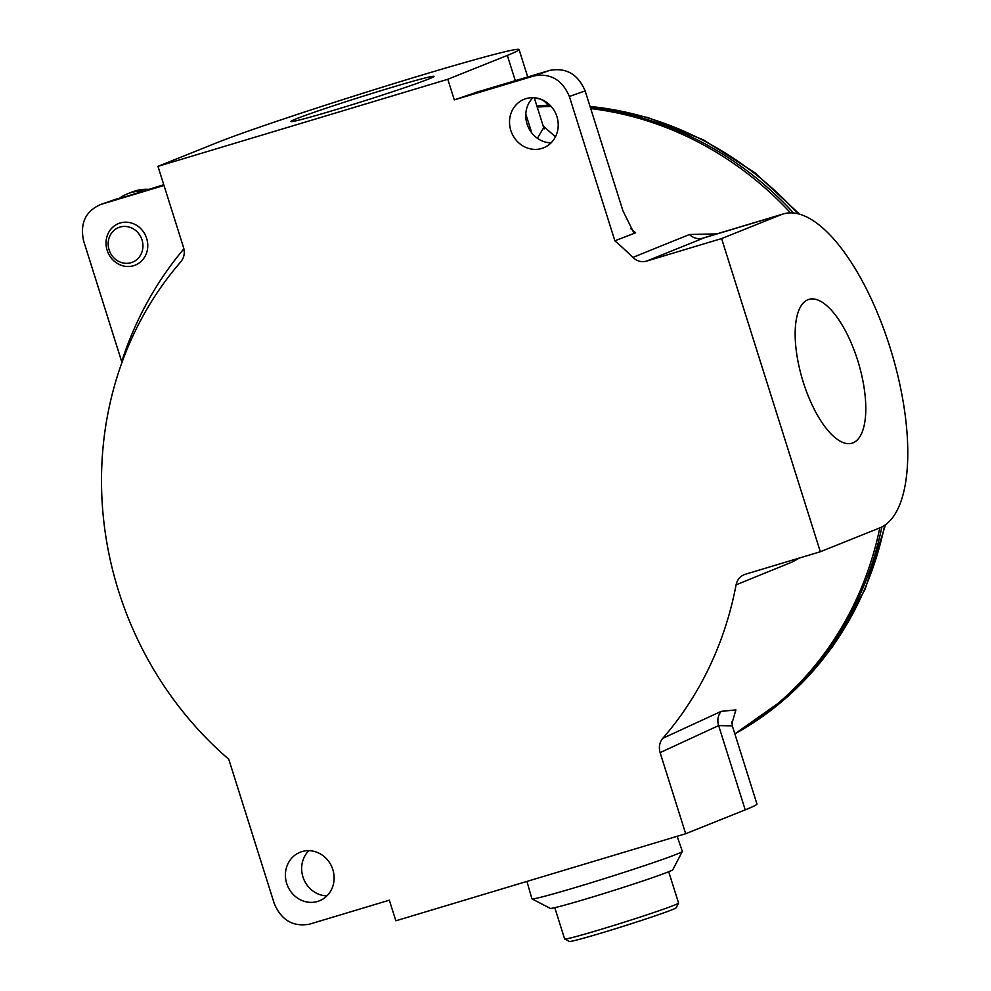 <?xml version="1.0" encoding="UTF-8"?>
<svg xmlns="http://www.w3.org/2000/svg" width="991" height="991" viewBox="0 0 991 991"><rect width="100%" height="100%" fill="white"/><g stroke="black" fill="none" stroke-linecap="round" stroke-linejoin="round"><path stroke-width="1.49" d="M807.925 299.728A75.056 29.21 73.3 0 0 802.747 380.47A75.056 29.21 73.3 0 0 851.703 443.274A75.056 29.21 73.3 0 0 853.04 442.828A75.056 29.21 73.3 0 0 857.921 361.158A75.056 29.21 73.3 0 0 808.52 299.517A75.056 29.21 73.3 0 0 807.925 299.728M296.198 118.846A75.056 2.416 -17.5 0 0 290.834 121.521A75.056 2.416 -17.5 0 0 348.943 105.678A75.056 2.416 -17.5 0 0 428.632 79.057A75.056 2.416 -17.5 0 0 433.996 76.381A75.056 2.416 -17.5 0 0 375.961 92.2A75.056 2.416 -17.5 0 0 296.198 118.846M326.943 895.876A26.138 24.057 68.2 0 1 302.949 876.948A26.138 24.057 68.2 0 1 308.82 850.674M286.709 883.452A26.138 24.057 -111.8 0 0 319.498 900.782A26.138 24.057 -111.8 0 0 332.827 869.602A26.138 24.057 -111.8 0 0 300.038 852.272A26.138 24.057 -111.8 0 0 286.709 883.452M551.058 142.89A26.138 24.057 68.2 0 1 527.051 123.962A26.138 24.057 68.2 0 1 532.935 97.688M510.823 130.478A26.138 24.057 -111.8 0 0 543.601 147.795A26.138 24.057 -111.8 0 0 556.93 116.616A26.138 24.057 -111.8 0 0 524.152 99.286A26.138 24.057 -111.8 0 0 510.823 130.478M790.558 212.892A336.395 309.688 -111.8 0 0 590.71 108.589M551.244 106.508A336.395 309.688 -111.8 0 0 537.209 107.04M157.965 166.352L217.487 142.481A164.271 5.277 162.5 0 1 391.978 84.198A164.271 5.277 162.5 0 1 519.073 49.55A164.271 5.277 162.5 0 1 507.33 55.409L447.808 79.28L157.965 166.352L183.533 247.465C185.069 252.903 184.165 257.672 180.833 261.773A343.691 316.414 -111.8 0 0 118.61 591.131A343.691 316.414 -111.8 0 0 228.76 759.23L274.272 903.594C281.37 920.255 293.138 927.105 309.601 924.145L389.339 900.187L395.843 920.8L685.685 833.728L745.207 809.858A164.271 5.277 -17.5 0 0 756.951 803.998L732.324 725.87L718.636 725.585L745.207 809.858M543.167 125.968L555.456 136.832M630.722 228.648A342.651 315.448 68.2 0 1 635.615 232.786L614.878 240.838L569.367 96.474C562.281 79.813 550.5 72.962 534.038 75.923L454.299 99.88L476.324 92.374M646.504 261.116L721.584 238.571L781.106 214.7A164.271 63.919 -106.7 0 1 783.212 213.957L705.171 237.406L646.504 261.116C641.462 262.442 636.916 261.203 632.853 257.425A343.691 316.414 -111.8 0 0 614.878 240.838M632.853 257.425L689.414 234.52L716.939 233.876M534.038 75.923L549.819 70.373L475.16 92.634M549.819 70.373C566.282 67.413 578.05 74.263 585.148 90.924L569.367 96.474M635.615 232.786L633.46 232.03L622.967 210.885L585.148 90.924M885.52 524.71L865.106 589.348L832.155 647.396L788.093 696.301L734.839 733.873A336.395 309.688 -111.8 0 0 879.797 527.893L820.325 551.739L721.584 238.571M118.115 198.435L99.918 204.741L163.75 184.722M183.905 248.84A358.098 329.681 68.2 0 0 121.695 361.653L83.578 240.788C79.85 223.111 85.635 210.984 100.958 204.406L163.986 185.466M783.212 213.957A164.271 63.919 -106.7 0 1 890.859 350.145A164.271 63.919 -106.7 0 1 879.847 527.869M799.489 557.995L792.614 561.823L736.078 584.839C737.279 579.475 740.327 575.957 745.244 574.284L820.325 551.739M660.105 752.615C658.581 747.177 659.473 742.408 662.806 738.295L721.213 711.365A14.939 13.738 65.2 0 0 718.636 725.585L660.105 752.615L685.685 833.728M454.299 99.88L447.808 79.28M537.382 138.269L543.712 127.678L534.273 97.762M721.213 711.365L735.904 709.89L731.878 723.653M744.13 574.681L745.244 574.284M662.806 738.295A343.691 316.414 -111.8 0 0 736.078 584.839M755.415 720.816A335.738 309.093 -111.8 0 0 881.879 526.939M793.642 213.053A335.738 309.093 -111.8 0 0 590.463 107.784M550.897 106.111A335.738 309.093 -111.8 0 0 537.122 106.78M135.804 191.523A46.664 42.96 -111.8 0 0 127.393 193.864A46.664 42.96 -111.8 0 0 119.762 197.94A46.664 42.96 68.2 0 1 127.393 193.864A46.664 42.96 68.2 0 1 130.725 192.7A46.664 42.96 68.2 0 1 142.815 191.015A46.664 42.96 -111.8 0 0 135.804 191.523M140.14 189.789A46.664 42.96 -111.8 0 0 131.716 192.13A46.664 42.96 68.2 0 1 135.061 190.966A46.664 42.96 68.2 0 1 148.464 189.318A46.664 42.96 -111.8 0 0 140.14 189.789M120.828 226.852A18.668 17.181 -111.8 0 0 108.799 248.865A18.668 17.181 -111.8 0 0 130.255 262.912A18.668 17.181 -111.8 0 0 142.295 240.9A18.668 17.181 -111.8 0 0 120.828 226.852M132.546 265.984A22.397 20.625 68.2 0 1 107.239 250.587A22.397 20.625 68.2 0 1 118.561 223.545A22.397 20.625 68.2 0 1 121.236 222.702A22.397 20.625 68.2 0 1 146.557 238.1A22.397 20.625 68.2 0 1 135.234 265.13A22.397 20.625 68.2 0 1 132.546 265.984M682.328 851.48L672.815 869.714A64.304 2.069 162.5 0 1 668.231 871.931A64.304 2.069 162.5 0 1 600.905 894.452A64.304 2.069 162.5 0 1 550.24 908.363L531.981 898.874A78.859 2.539 -17.5 0 0 594.129 881.817A78.859 2.539 -17.5 0 0 676.704 854.192A78.859 2.539 -17.5 0 0 682.328 851.48A78.859 2.539 -17.5 0 0 682.341 851.38L677.15 836.28M678.562 903.111L676.122 907.793A56.004 1.796 162.5 0 1 672.133 909.726A56.004 1.796 162.5 0 1 613.491 929.335A56.004 1.796 162.5 0 1 569.367 941.45L564.684 939.022A59.733 1.92 -17.5 0 0 611.757 926.09A59.733 1.92 -17.5 0 0 674.301 905.179A59.733 1.92 -17.5 0 0 678.562 903.111A59.733 1.92 -17.5 0 0 678.575 903.049L668.702 871.746M554.774 907.669L564.635 938.972A59.733 1.92 -17.5 0 0 564.684 939.022M526.927 881.42L531.919 898.812A78.859 2.539 -17.5 0 0 531.981 898.874M689.414 234.52A14.939 13.862 67.9 0 0 703.115 238.125L781.106 214.7M531.771 132.918L525.8 113.977M515.32 80.742L507.33 55.409M793.122 559.903A14.939 13.862 -112.1 0 0 792.614 561.823M735.037 733.749A335.602 308.969 -111.8 0 0 884.653 525.317M534.496 98.468A14.939 13.849 70.5 0 1 547.874 105.232M797.99 213.808A335.602 308.969 -111.8 0 0 590.041 106.458M550.055 105.232A335.602 308.969 -111.8 0 0 536.887 106.025M527.732 77.013L519.073 49.55M732.324 725.87L732.002 721.659M543.712 127.678L544.245 128.842M549.064 105.17A14.939 14.939 0 0 0 546.883 102.507M538.076 98.369A14.939 14.939 0 0 0 534.483 98.419M799.675 214.254L754.622 172.508L703.449 139.892L647.941 117.545L589.979 106.26M549.955 105.133L536.862 105.95M127.393 193.864L131.716 192.13L127.393 193.864"/></g></svg>
